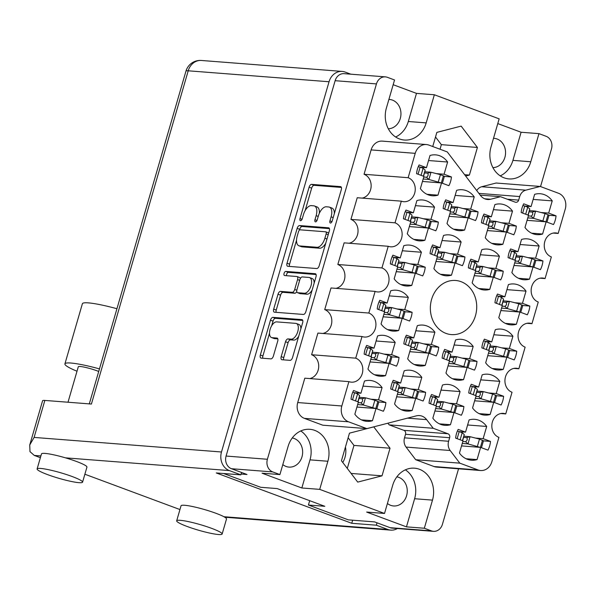 <?xml version="1.0" encoding="UTF-8"?>
<svg xmlns="http://www.w3.org/2000/svg" width="595" height="595" viewBox="0 0 595 595"><rect width="100%" height="100%" fill="white"/><g stroke="black" fill="none" stroke-linecap="round" stroke-linejoin="round"><path stroke-width="0.89" d="M451.434 176.96L444.071 174.223L447.619 162.019A20.513 17.508 94.4 0 0 439.683 155.764A20.513 17.508 94.4 0 0 435.592 154.864A20.513 17.508 94.4 0 0 430.014 155.474L426.466 167.678L419.103 164.941A20.513 17.508 94.4 0 0 416.567 173.666L423.93 176.403L420.382 188.608A20.513 17.508 94.4 0 0 432.409 195.77A20.513 17.508 94.4 0 0 437.987 195.153L441.535 182.948L448.898 185.685A20.513 17.508 94.4 0 0 451.434 176.96L444.361 176.41M478.045 211.842L470.682 209.105L474.23 196.9A20.513 17.508 94.4 0 0 466.294 190.645A20.513 17.508 94.4 0 0 462.203 189.746A20.513 17.508 94.4 0 0 456.625 190.355L453.078 202.568L445.714 199.831A20.513 17.508 94.4 0 0 443.178 208.547L450.549 211.285L447.001 223.497A20.513 17.508 94.4 0 0 459.028 230.652A20.513 17.508 94.4 0 0 464.606 230.034L468.153 217.829L475.517 220.567A20.513 17.508 94.4 0 0 478.045 211.842L470.98 211.292M464.94 256.958L457.577 254.221L461.125 242.016A20.513 17.508 94.4 0 0 453.189 235.761A20.513 17.508 94.4 0 0 449.099 234.861A20.513 17.508 94.4 0 0 443.52 235.471L439.973 247.676L432.61 244.939A20.513 17.508 94.4 0 0 430.073 253.663L437.437 256.4L433.889 268.613A20.513 17.508 94.4 0 0 445.915 275.768A20.513 17.508 94.4 0 0 451.493 275.15L455.041 262.945L462.404 265.682A20.513 17.508 94.4 0 0 464.94 256.958L457.875 256.408M438.731 347.19L431.36 344.453L434.908 332.241A20.513 17.508 94.4 0 0 426.972 325.993A20.513 17.508 94.4 0 0 422.881 325.086A20.513 17.508 94.4 0 0 417.303 325.703L413.756 337.908L406.392 335.171A20.513 17.508 94.4 0 0 403.864 343.895L411.227 346.632L407.679 358.837A20.513 17.508 94.4 0 0 419.706 365.992A20.513 17.508 94.4 0 0 425.284 365.382L428.831 353.177L436.195 355.907A20.513 17.508 94.4 0 0 438.731 347.19L431.658 346.64M425.618 392.306L418.255 389.569L421.803 377.356A20.513 17.508 94.4 0 0 413.867 371.109A20.513 17.508 94.4 0 0 409.777 370.202A20.513 17.508 94.4 0 0 404.198 370.819L400.651 383.024L393.288 380.287A20.513 17.508 94.4 0 0 390.751 389.011L398.114 391.748L394.574 403.953A20.513 17.508 94.4 0 0 406.593 411.108A20.513 17.508 94.4 0 0 412.179 410.498L415.719 398.286L423.09 401.023A20.513 17.508 94.4 0 0 425.618 392.306L418.553 391.755M438.329 222.076L430.959 219.339L434.506 207.127A20.513 17.508 94.4 0 0 426.57 200.879A20.513 17.508 94.4 0 0 422.48 199.972A20.513 17.508 94.4 0 0 416.902 200.589L413.354 212.794L405.991 210.057A20.513 17.508 94.4 0 0 403.462 218.782L410.825 221.518L407.278 233.723A20.513 17.508 94.4 0 0 419.304 240.878A20.513 17.508 94.4 0 0 424.882 240.268L428.43 228.064L435.793 230.8A20.513 17.508 94.4 0 0 438.329 222.076L431.256 221.526M425.217 267.192L417.854 264.455L421.401 252.243A20.513 17.508 94.4 0 0 413.465 245.995A20.513 17.508 94.4 0 0 409.375 245.088A20.513 17.508 94.4 0 0 403.797 245.705L400.249 257.91L392.886 255.173A20.513 17.508 94.4 0 0 390.35 263.897L397.713 266.634L394.173 278.839A20.513 17.508 94.4 0 0 406.192 285.994A20.513 17.508 94.4 0 0 411.777 285.384L415.317 273.172L422.688 275.909A20.513 17.508 94.4 0 0 425.217 267.192L418.151 266.642M412.112 312.308L404.749 309.571L408.296 297.359A20.513 17.508 94.4 0 0 400.361 291.111A20.513 17.508 94.4 0 0 396.27 290.204A20.513 17.508 94.4 0 0 390.692 290.821L387.144 303.026L379.781 300.289A20.513 17.508 94.4 0 0 377.245 309.013L384.608 311.75L381.06 323.955A20.513 17.508 94.4 0 0 393.087 331.11A20.513 17.508 94.4 0 0 398.665 330.5L402.213 318.288L409.576 321.025A20.513 17.508 94.4 0 0 412.112 312.308L405.039 311.758M399.007 357.416L391.644 354.68L395.184 342.475A20.513 17.508 94.4 0 0 387.248 336.22A20.513 17.508 94.4 0 0 383.165 335.32A20.513 17.508 94.4 0 0 377.58 335.93L374.039 348.142L366.669 345.405A20.513 17.508 94.4 0 0 364.14 354.129L371.503 356.866L367.955 369.071A20.513 17.508 94.4 0 0 379.982 376.226A20.513 17.508 94.4 0 0 385.56 375.616L389.108 363.404L396.471 366.141A20.513 17.508 94.4 0 0 399.007 357.416L391.934 356.874M490.511 441.408L483.147 438.671L486.688 426.466A20.513 17.508 94.4 0 0 478.752 420.211A20.513 17.508 94.4 0 0 474.661 419.311A20.513 17.508 94.4 0 0 469.083 419.921L465.535 432.126L458.172 429.397A20.513 17.508 94.4 0 0 455.644 438.113L463.007 440.85L459.459 453.063A20.513 17.508 94.4 0 0 471.485 460.218A20.513 17.508 94.4 0 0 477.064 459.6L480.611 447.395L487.974 450.132A20.513 17.508 94.4 0 0 490.511 441.408L483.438 440.858M503.615 396.292L496.252 393.555L499.8 381.35A20.513 17.508 94.4 0 0 491.864 375.095A20.513 17.508 94.4 0 0 487.774 374.196A20.513 17.508 94.4 0 0 482.195 374.805L478.648 387.018L471.285 384.281A20.513 17.508 94.4 0 0 468.748 392.998L476.112 395.735L472.564 407.947A20.513 17.508 94.4 0 0 484.59 415.102A20.513 17.508 94.4 0 0 490.168 414.484L493.716 402.279L501.079 405.016A20.513 17.508 94.4 0 0 503.615 396.292L496.542 395.742M516.72 351.176L509.357 348.439L512.905 336.235A20.513 17.508 94.4 0 0 504.969 329.98A20.513 17.508 94.4 0 0 500.878 329.08A20.513 17.508 94.4 0 0 495.3 329.69L491.753 341.902L484.389 339.165A20.513 17.508 94.4 0 0 481.853 347.882L489.216 350.619L485.669 362.831A20.513 17.508 94.4 0 0 497.695 369.986A20.513 17.508 94.4 0 0 503.281 369.369L506.821 357.164L514.192 359.901A20.513 17.508 94.4 0 0 516.72 351.176L509.655 350.626M529.833 306.061L522.462 303.324L526.01 291.119A20.513 17.508 94.4 0 0 518.074 284.864A20.513 17.508 94.4 0 0 513.983 283.964A20.513 17.508 94.4 0 0 508.405 284.574L504.857 296.786L497.494 294.049A20.513 17.508 94.4 0 0 494.966 302.773L502.329 305.51L498.781 317.715A20.513 17.508 94.4 0 0 510.808 324.87A20.513 17.508 94.4 0 0 516.386 324.26L519.933 312.048L527.296 314.785A20.513 17.508 94.4 0 0 529.833 306.061L522.76 305.51M542.938 260.945L535.574 258.215L539.122 246.003A20.513 17.508 94.4 0 0 531.179 239.755A20.513 17.508 94.4 0 0 527.096 238.848A20.513 17.508 94.4 0 0 521.518 239.465L517.97 251.67L510.607 248.933A20.513 17.508 94.4 0 0 508.071 257.657L515.434 260.394L511.886 272.599A20.513 17.508 94.4 0 0 523.912 279.754A20.513 17.508 94.4 0 0 529.49 279.144L533.038 266.932L540.401 269.669A20.513 17.508 94.4 0 0 542.938 260.945L535.864 260.402M463.892 406.526L456.529 403.789L460.076 391.584A20.513 17.508 94.4 0 0 452.14 385.329A20.513 17.508 94.4 0 0 448.05 384.422A20.513 17.508 94.4 0 0 442.472 385.039L438.924 397.244L431.561 394.507A20.513 17.508 94.4 0 0 429.025 403.231L436.388 405.969L432.84 418.173A20.513 17.508 94.4 0 0 444.867 425.328A20.513 17.508 94.4 0 0 450.445 424.718L453.992 412.514L461.356 415.251A20.513 17.508 94.4 0 0 463.892 406.526L456.826 405.976M476.997 361.41L469.634 358.673L473.181 346.469A20.513 17.508 94.4 0 0 465.245 340.214A20.513 17.508 94.4 0 0 461.155 339.314A20.513 17.508 94.4 0 0 455.577 339.924L452.029 352.128L444.666 349.391A20.513 17.508 94.4 0 0 442.13 358.116L449.493 360.853L445.953 373.058A20.513 17.508 94.4 0 0 457.979 380.22A20.513 17.508 94.4 0 0 463.557 379.603L467.105 367.398L474.468 370.135A20.513 17.508 94.4 0 0 476.997 361.41L469.931 360.86M385.895 402.532L378.532 399.795L382.079 387.59A20.513 17.508 94.4 0 0 374.143 381.336A20.513 17.508 94.4 0 0 370.053 380.436A20.513 17.508 94.4 0 0 364.475 381.045L360.927 393.258L353.564 390.521A20.513 17.508 94.4 0 0 351.028 399.245L358.398 401.975L354.851 414.187A20.513 17.508 94.4 0 0 366.877 421.342A20.513 17.508 94.4 0 0 372.455 420.724L376.003 408.52L383.366 411.257A20.513 17.508 94.4 0 0 385.895 402.532L378.829 401.982M503.214 271.179L495.851 268.442L499.398 256.237A20.513 17.508 94.4 0 0 491.463 249.982A20.513 17.508 94.4 0 0 487.372 249.082A20.513 17.508 94.4 0 0 481.794 249.692L478.246 261.904L470.883 259.167A20.513 17.508 94.4 0 0 468.347 267.884L475.71 270.621L472.162 282.833A20.513 17.508 94.4 0 0 484.189 289.988A20.513 17.508 94.4 0 0 489.767 289.371L493.315 277.166L500.678 279.903A20.513 17.508 94.4 0 0 503.214 271.179L496.141 270.628M516.319 226.063L508.956 223.326L512.503 211.121A20.513 17.508 94.4 0 0 504.567 204.866A20.513 17.508 94.4 0 0 500.477 203.966A20.513 17.508 94.4 0 0 494.899 204.576L491.351 216.788L483.988 214.051A20.513 17.508 94.4 0 0 481.452 222.775L488.815 225.505L485.275 237.717A20.513 17.508 94.4 0 0 497.294 244.872A20.513 17.508 94.4 0 0 502.879 244.255L506.419 232.05L513.79 234.787A20.513 17.508 94.4 0 0 516.319 226.063L509.253 225.512M533.15 199.407L552.227 200.887A20.513 17.508 94.4 0 0 544.291 194.639A20.513 17.508 94.4 0 0 540.201 193.732A20.513 17.508 94.4 0 0 534.622 194.349L531.075 206.554L524.961 206.078M276.69 321.88A8.285 4.195 -69.6 0 0 270.085 329.444A8.285 4.195 -69.6 0 0 271.506 337.551A8.285 4.195 -69.6 0 0 272.101 337.677L276.965 338.057A3.101 1.569 -69.6 0 1 277.188 338.101A3.101 1.569 -69.6 0 1 277.716 341.136L273.388 356.041A3.101 1.569 -69.6 0 1 270.918 358.867L261.101 358.108A3.101 1.569 -69.6 0 1 260.885 358.056A3.101 1.569 -69.6 0 1 260.35 355.029L270.472 320.192A3.101 1.569 -69.6 0 1 272.941 317.366L301.903 319.619A3.101 1.569 -69.6 0 1 302.126 319.664A3.101 1.569 -69.6 0 1 302.654 322.691L292.539 357.528A3.101 1.569 -69.6 0 1 290.07 360.354L281.941 359.722A3.101 1.569 -69.6 0 1 281.718 359.678A3.101 1.569 -69.6 0 1 281.19 356.65L285.526 341.738A3.101 1.569 -69.6 0 1 287.987 338.912L291.171 339.157A8.285 4.195 -69.6 0 0 297.589 332.166A8.285 4.195 -69.6 0 0 296.347 323.494A8.285 4.195 -69.6 0 0 295.76 323.368L276.69 321.88M284.068 273.403A2.172 1.101 -69.6 0 0 284.44 275.522A2.172 1.101 -69.6 0 0 284.596 275.552L296.823 276.504A3.101 1.569 -69.6 0 1 297.046 276.549A3.101 1.569 -69.6 0 1 297.574 279.583L294.704 289.475A3.101 1.569 -69.6 0 1 292.234 292.301L280.49 291.386A3.101 1.569 -69.6 0 0 278.021 294.213L273.685 309.117A3.101 1.569 -69.6 0 0 274.221 312.152A3.101 1.569 -69.6 0 0 274.444 312.197L303.405 314.45A3.101 1.569 -69.6 0 0 305.875 311.624L315.997 276.787A3.101 1.569 -69.6 0 0 315.462 273.76A3.101 1.569 -69.6 0 0 315.246 273.707L285.793 271.417A2.172 1.101 -69.6 0 0 284.068 273.403M316.094 274.526L288.344 272.369A2.172 1.101 -69.6 0 0 286.619 274.347A2.172 1.101 -69.6 0 0 286.5 275.701M366.87 428.623L348.536 421.81L304.432 418.382L322.773 425.194L366.87 428.623L416.418 415.838A12.621 10.777 -85.6 0 1 419.475 415.57A12.621 10.777 -85.6 0 1 421.989 416.128A12.621 10.777 -85.6 0 1 426.622 419.631L407.486 418.144M446.019 333.401A27.139 23.168 94.4 0 0 451.434 334.598A27.139 23.168 94.4 0 0 476.216 312.546A27.139 23.168 94.4 0 0 461.051 281.673A27.139 23.168 94.4 0 0 455.644 280.476A27.139 23.168 94.4 0 0 430.854 302.528A27.139 23.168 94.4 0 0 446.019 333.401M388.297 128.765A14.674 12.525 94.4 0 0 400.777 116.218A14.674 12.525 94.4 0 0 392.477 100.116A14.674 12.525 94.4 0 0 389.554 99.469A14.674 12.525 94.4 0 0 388.899 99.439M492.905 167.634A14.674 12.525 94.4 0 0 505.386 155.094A14.674 12.525 94.4 0 0 497.085 138.992A14.674 12.525 94.4 0 0 494.162 138.345A14.674 12.525 94.4 0 0 493.508 138.315M342.75 462.464A18.936 16.162 94.4 0 0 345.45 447.001M387.419 503.467A14.674 12.525 94.4 0 0 390.655 505.326A14.674 12.525 94.4 0 0 393.585 505.966A14.674 12.525 94.4 0 0 406.987 494.043A14.674 12.525 94.4 0 0 398.784 477.354A14.674 12.525 94.4 0 0 396.872 476.833M282.811 464.591A14.674 12.525 94.4 0 0 286.046 466.45A14.674 12.525 94.4 0 0 288.969 467.097A14.674 12.525 94.4 0 0 302.372 455.175A14.674 12.525 94.4 0 0 294.175 438.478A14.674 12.525 94.4 0 0 292.264 437.957M279.91 474.579L262.038 473.189L301.844 487.982L319.708 489.373L327.882 461.251A24.618 21.011 94.4 0 0 314.792 430.393A24.618 21.011 94.4 0 0 309.891 429.307A24.618 21.011 94.4 0 0 288.077 446.458L279.91 474.579L272.763 471.924L231.448 468.711A10.1 8.62 -85.6 0 1 226.085 456.053L335.134 80.697A10.1 8.62 -85.6 0 1 344.081 73.661L385.396 76.874A10.1 8.62 94.4 0 0 376.449 83.91L267.393 459.266A10.1 8.62 94.4 0 0 272.763 471.924M319.708 489.373L384.519 513.455L392.685 485.334A24.618 21.011 -85.6 0 1 414.499 468.183A24.618 21.011 -85.6 0 1 419.408 469.269A24.618 21.011 -85.6 0 1 432.491 500.12L424.324 528.241L431.464 530.896A10.1 8.62 94.4 0 0 433.48 531.342A10.1 8.62 94.4 0 0 442.427 524.307L458.552 468.808M552.227 200.887L548.679 213.099L556.042 215.836L548.977 215.286M556.042 215.836A20.513 17.508 -85.6 0 1 553.506 224.553L546.143 221.816L542.595 234.028A20.513 17.508 94.4 0 1 537.017 234.638A20.513 17.508 94.4 0 1 524.991 227.483L528.538 215.278L521.175 212.541A20.513 17.508 -85.6 0 1 523.712 203.817L531.075 206.554M287.779 266.292L316.741 268.546A3.101 1.569 -69.6 0 0 319.21 265.72L329.333 230.882A3.101 1.569 -69.6 0 0 328.804 227.848A3.101 1.569 -69.6 0 0 328.581 227.803L299.612 225.55A3.101 1.569 -69.6 0 0 297.15 228.376L287.028 263.213A3.101 1.569 -69.6 0 0 287.556 266.24A3.101 1.569 -69.6 0 0 287.779 266.292M331.11 216.833L329.928 220.886A2.172 1.101 -69.6 0 0 330.299 223.006A2.172 1.101 -69.6 0 0 332.181 221.065L341.299 189.693A3.101 1.569 -69.6 0 0 340.764 186.666A3.101 1.569 -69.6 0 0 340.548 186.622L311.579 184.368A3.101 1.569 -69.6 0 0 309.11 187.194L299.999 218.558A2.172 1.101 -69.6 0 0 300.371 220.678A2.172 1.101 -69.6 0 0 302.253 218.737L303.428 214.676A9.914 5.02 -69.6 0 1 311.326 205.632L313.736 205.818A9.914 5.02 -69.6 0 1 314.45 205.974A9.914 5.02 -69.6 0 1 316.146 215.665L314.963 219.726A2.172 1.101 -69.6 0 0 315.335 221.846A2.172 1.101 -69.6 0 0 317.217 219.897L318.399 215.844A9.914 5.02 -69.6 0 1 326.291 206.792L328.708 206.978A9.914 5.02 -69.6 0 1 329.414 207.134A9.914 5.02 -69.6 0 1 331.11 216.833L333.185 217.599M540.543 186.577L551.476 148.951A10.1 8.62 94.4 0 0 546.106 136.292L538.966 133.637L530.792 161.758A24.618 21.011 94.4 0 1 508.985 178.909A24.618 21.011 94.4 0 1 490.994 146.965L499.16 118.844L434.357 94.761L426.184 122.882A24.618 21.011 -85.6 0 1 404.377 140.033A24.618 21.011 -85.6 0 1 386.378 108.097L394.552 79.975L387.404 77.32A10.1 8.62 94.4 0 0 385.396 76.874M465.654 176.038L469.403 175.071L477.421 147.456L461.147 126.118L436.856 132.38L432.744 146.519M390.037 448.221L373.764 426.883L349.473 433.153L341.448 460.761L357.721 482.099L382.02 475.836L390.037 448.221L353.973 445.417L348.135 437.764M476.736 190.564A9.468 8.085 -85.6 0 1 481.697 186.741L525.802 190.169A9.468 8.085 94.4 0 0 519.703 196.558L518.669 200.113A3.154 2.692 -85.6 0 1 515.872 202.307A3.154 2.692 -85.6 0 1 515.248 202.174L500.507 196.692L490.659 199.236A12.621 10.777 -85.6 0 1 487.603 199.504A12.621 10.777 -85.6 0 1 480.448 195.443L447.262 151.918L428.928 145.106A12.621 10.777 94.4 0 0 426.407 144.548A12.621 10.777 94.4 0 0 415.221 153.339L371.124 149.91A12.621 10.777 -85.6 0 1 382.31 141.119L426.407 144.548M553.209 233.069L558.17 233.456L565.25 209.09A12.621 10.777 94.4 0 0 558.541 193.271L540.201 186.451L496.104 183.022L481.697 186.741M434.045 466.547L478.149 469.976A12.621 10.777 94.4 0 0 480.663 470.526L436.566 467.097A12.621 10.777 -85.6 0 1 434.045 466.547L415.712 459.727L406.065 447.076A9.468 8.085 -85.6 0 1 404.503 437.838L405.537 434.291A3.154 2.692 94.4 0 0 403.864 430.334L389.123 424.852L387.866 423.209M304.432 418.382A12.621 10.777 -85.6 0 1 297.723 402.555L304.804 378.189L348.901 381.626A12.309 10.509 -85.6 0 0 351.355 382.161A12.309 10.509 -85.6 0 0 362.593 372.165A12.309 10.509 -85.6 0 0 355.721 358.16L362.005 336.51L317.909 333.081L311.616 354.732A12.309 10.509 -85.6 0 1 318.682 367.279A12.309 10.509 -85.6 0 1 309.764 378.576M324.721 309.616L368.826 313.044L375.118 291.394L331.013 287.965L324.721 309.616A12.309 10.509 -85.6 0 1 331.794 322.163A12.309 10.509 -85.6 0 1 322.869 333.46M335.974 288.352A12.309 10.509 94.4 0 0 344.899 277.047A12.309 10.509 94.4 0 0 337.834 264.5L344.126 242.849L388.223 246.278A12.309 10.509 94.4 0 0 390.677 246.821A12.309 10.509 94.4 0 0 401.915 236.817A12.309 10.509 94.4 0 0 395.035 222.82L401.328 201.162A12.309 10.509 94.4 0 0 403.782 201.705A12.309 10.509 94.4 0 0 415.027 191.702A12.309 10.509 94.4 0 0 408.148 177.704L415.221 153.339M349.087 243.236A12.309 10.509 94.4 0 0 358.004 231.931A12.309 10.509 94.4 0 0 350.938 219.391L357.231 197.733L401.328 201.162M362.191 198.12A12.309 10.509 94.4 0 0 371.109 186.815A12.309 10.509 94.4 0 0 364.043 174.275L371.124 149.91M393.176 84.713L416.485 93.378L434.357 94.761M497.784 123.589L521.094 132.246L538.966 133.637M241.087 474.037L247.014 474.498L231.448 468.711M433.48 531.342L392.164 528.129A10.1 8.62 -85.6 0 1 390.149 527.683L374.59 521.904L348.358 519.866L308.426 505.021L324.818 506.3L277.106 488.569L260.714 487.298L223.631 473.516M384.519 513.455L366.646 512.064L406.452 526.858L424.324 528.241M309.69 500.678L308.426 505.021M513.887 368.409L518.847 368.796L525.14 347.145A12.309 10.509 -85.6 0 1 518.267 333.141A12.309 10.509 -85.6 0 1 529.505 323.145A12.309 10.509 -85.6 0 1 531.96 323.68L538.252 302.029A12.309 10.509 -85.6 0 1 531.372 288.025A12.309 10.509 -85.6 0 1 542.61 278.029A12.309 10.509 -85.6 0 1 545.065 278.572L551.357 256.914A12.309 10.509 -85.6 0 1 544.477 242.909A12.309 10.509 -85.6 0 1 555.715 232.913A12.309 10.509 -85.6 0 1 558.17 233.456M526.999 323.301L531.96 323.68M540.104 278.185L545.065 278.572M540.201 186.451L525.802 190.169M480.202 195.115L500.507 196.692M364.043 174.275L408.148 177.704M350.938 219.391L395.035 222.82M337.834 264.5L381.93 267.936L388.223 246.278M375.118 291.394A12.309 10.509 94.4 0 0 377.572 291.937A12.309 10.509 94.4 0 0 388.81 281.933A12.309 10.509 94.4 0 0 381.93 267.936M368.826 313.044A12.309 10.509 -85.6 0 1 375.705 327.049A12.309 10.509 -85.6 0 1 364.46 337.053A12.309 10.509 -85.6 0 1 362.005 336.51M311.616 354.732L355.721 358.16M297.723 402.555L341.828 405.983L348.901 381.626M389.123 424.852L433.22 428.281L426.622 419.631M403.864 430.334L447.961 433.762L433.22 428.281M404.503 437.838L448.608 441.267L449.641 437.719L405.537 434.291M415.712 459.727L459.809 463.155L450.162 450.504L406.065 447.076M478.149 469.976L459.809 463.155M480.663 470.526A12.621 10.777 94.4 0 0 491.849 461.735L498.93 437.37A12.309 10.509 94.4 0 1 492.05 423.372A12.309 10.509 94.4 0 1 503.288 413.369A12.309 10.509 94.4 0 1 505.743 413.912L512.035 392.261A12.309 10.509 94.4 0 1 505.155 378.256A12.309 10.509 94.4 0 1 516.401 368.253A12.309 10.509 94.4 0 1 518.847 368.796M500.782 413.525L505.743 413.912M448.608 441.267A9.468 8.085 94.4 0 0 450.162 450.504M341.828 405.983A12.621 10.777 94.4 0 0 348.536 421.81M447.961 433.762A3.154 2.692 -85.6 0 1 449.641 437.719M347.294 468.421L353.973 445.417M351.117 473.434L382.02 475.836M440.025 149.226L441.356 144.652L477.421 147.456M464.636 174.699L469.403 175.071M441.356 144.652L435.51 136.991M406.452 526.858L414.618 498.729L432.491 500.12M405.381 469.834A24.618 21.011 -85.6 0 1 414.618 498.729M500.231 175.867A24.618 21.011 94.4 0 0 512.927 160.367L530.792 161.758M521.094 132.246L512.927 160.367M416.485 93.378L408.311 121.499A24.618 21.011 -85.6 0 1 395.623 136.999M301.844 487.982L310.01 459.861A24.618 21.011 94.4 0 0 300.772 430.959M334.345 213.635A9.914 5.02 -69.6 0 0 331.965 208.086L329.414 207.134M319.329 213.308A9.914 5.02 -69.6 0 0 317.001 206.919L314.45 205.974M341.396 187.432L314.13 185.313A3.101 1.569 -69.6 0 0 311.661 188.139L305.138 210.615M296.533 240.224L289.579 264.165A3.101 1.569 -69.6 0 0 289.482 266.426M329.429 228.621L302.163 226.502A3.101 1.569 -69.6 0 0 299.702 229.328L299.471 230.109M326.134 233.954A2.172 1.101 -69.6 0 0 325.762 231.834A2.172 1.101 -69.6 0 0 325.606 231.797L300.185 229.819A2.172 1.101 -69.6 0 0 298.459 231.797L297.21 236.081A9.914 5.02 -69.6 0 0 298.906 245.772A9.914 5.02 -69.6 0 0 299.62 245.928L316.994 247.282A9.914 5.02 -69.6 0 0 324.892 238.231L326.134 233.954L328.217 234.728M328.678 233.128A2.172 1.101 -69.6 0 0 328.314 232.779A2.172 1.101 -69.6 0 0 328.157 232.749M298.906 245.772L301.457 246.724A9.914 5.02 -69.6 0 0 302.171 246.873L299.62 245.928M325.74 243.243A9.914 5.02 -69.6 0 1 319.545 248.227L302.171 246.873M296.779 291.58A3.101 1.569 -69.6 0 1 294.785 293.246L283.041 292.331A3.101 1.569 -69.6 0 0 280.572 295.157L276.244 310.069A3.101 1.569 -69.6 0 0 276.147 312.33M300.296 278.594A3.101 1.569 -69.6 0 0 299.597 277.501L297.046 276.549M304.424 293.246A8.285 4.195 -69.6 0 0 310.85 286.247A8.285 4.195 -69.6 0 0 309.608 277.582A8.285 4.195 -69.6 0 0 309.013 277.449L302.297 276.928A3.101 1.569 -69.6 0 0 299.828 279.754L296.957 289.646A3.101 1.569 -69.6 0 0 297.485 292.673A3.101 1.569 -69.6 0 0 297.708 292.725L304.424 293.246L306.975 294.198A8.285 4.195 -69.6 0 0 312.144 290.04M314.145 283.153A8.285 4.195 -69.6 0 0 312.159 278.527L309.608 277.582M299.835 293.514A3.101 1.569 -69.6 0 0 300.036 293.625A3.101 1.569 -69.6 0 0 300.259 293.67L297.708 292.725M306.975 294.198L300.259 293.67M298.72 336.242A8.285 4.195 -69.6 0 1 293.722 340.109L290.538 339.864A3.101 1.569 -69.6 0 0 288.077 342.69L283.741 357.595A3.101 1.569 -69.6 0 0 283.644 359.856M300.892 328.775A8.285 4.195 -69.6 0 0 298.898 324.446L296.347 323.494M271.506 337.551L274.057 338.495A8.285 4.195 -69.6 0 0 274.652 338.622L272.101 337.677M277.813 338.867L274.652 338.622M269.513 333.222L262.901 355.974A3.101 1.569 -69.6 0 0 262.804 358.235M302.751 320.43L275.492 318.31A3.101 1.569 -69.6 0 0 273.023 321.136L271.684 325.748M531.603 233.173L542.595 234.028M546.143 221.816L527.073 220.336M548.679 213.099L540.981 212.497M491.879 243.407L502.879 244.255M506.419 232.05L487.35 230.57M508.956 223.326L501.265 222.731M493.426 209.641L512.503 211.121M491.351 216.788L485.237 216.312M478.774 288.516L489.767 289.371M493.315 277.166L474.237 275.686M495.851 268.442L488.153 267.847M480.321 254.749L499.398 256.237M478.246 261.904L472.132 261.428M361.455 419.877L372.455 420.724M376.003 408.52L356.926 407.039M378.532 399.795L370.841 399.2M363.002 386.11L382.079 387.59M360.927 393.258L354.813 392.782M452.557 378.747L463.557 379.603M467.105 367.398L448.028 365.91M469.634 358.673L461.943 358.078M454.104 344.981L473.181 346.469M452.029 352.128L445.915 351.652M439.452 423.863L450.445 424.718M453.992 412.514L434.923 411.026M456.529 403.789L448.831 403.187M440.999 390.097L460.076 391.584M438.924 397.244L432.81 396.768M518.498 278.289L529.49 279.144M533.038 266.932L513.961 265.452M535.574 258.215L527.877 257.613M520.045 244.523L539.122 246.003M517.97 251.67L511.856 251.194M505.386 323.405L516.386 324.26M519.933 312.048L500.856 310.568M522.462 303.324L514.772 302.729M506.94 289.639L526.01 291.119M504.857 296.786L498.744 296.31M492.281 368.513L503.281 369.369M506.821 357.164L487.751 355.684M509.357 348.439L501.667 347.844M493.828 334.754L512.905 336.235M491.753 341.902L485.639 341.426M479.176 413.629L490.168 414.484M493.716 402.279L474.639 400.799M496.252 393.555L488.555 392.96M480.723 379.863L499.8 381.35M478.648 387.018L472.534 386.542M466.063 458.745L477.064 459.6M480.611 447.395L461.534 445.908M483.147 438.671L475.45 438.076M467.618 424.979L486.688 426.466M465.535 432.126L459.422 431.658M374.56 374.761L385.56 375.616M389.108 363.404L370.031 361.924M391.644 354.68L383.946 354.084M376.114 340.995L395.184 342.475M374.039 348.142L367.918 347.666M387.672 329.645L398.665 330.5M402.213 318.288L383.135 316.808M404.749 309.571L397.051 308.969M389.219 295.879L408.296 297.359M387.144 303.026L381.031 302.55M400.777 284.529L411.777 285.384M415.317 273.172L396.248 271.692M417.854 264.455L410.163 263.853M402.324 250.763L421.401 252.243M400.249 257.91L394.135 257.434M413.882 239.413L424.882 240.268M428.43 228.064L409.353 226.576M430.959 219.339L423.268 218.737M415.436 205.647L434.506 207.127M413.354 212.794L407.24 212.318M401.179 409.643L412.179 410.498M415.719 398.286L396.649 396.805M418.255 389.569L410.565 388.966M402.726 375.876L421.803 377.356M400.651 383.024L394.537 382.548M414.284 364.527L425.284 365.382M428.831 353.177L409.754 351.69M431.36 344.453L423.67 343.851M415.838 330.761L434.908 332.241M413.756 337.908L407.642 337.432M440.501 274.295L451.493 275.15M455.041 262.945L435.971 261.458M457.577 254.221L449.88 253.626M442.048 240.529L461.125 242.016M439.973 247.676L433.859 247.208M453.606 229.179L464.606 230.034M468.153 217.829L449.076 216.342M470.682 209.105L462.992 208.51M455.16 195.413L474.23 196.9M453.078 202.568L446.964 202.092M426.994 194.297L437.987 195.153M441.535 182.948L422.457 181.46M444.071 174.223L436.373 173.628M428.541 160.531L447.619 162.019M426.466 167.678L420.353 167.202M357.64 404.578L363.292 405.016A6.947 0.855 16.2 0 1 363.374 405.039L375.557 408.482M359.373 397.334L365.389 397.802A6.947 0.855 16.2 0 1 365.471 397.824L374.88 400.234L378.859 401.878L376.836 408.832M352.798 392.15L357.588 393.808L359.633 395.653A6.947 0.855 16.2 0 1 359.655 395.668L358.056 401.856M363.292 405.016L360.972 402.837C362.63 401.714 363.024 400.361 362.154 398.769L365.389 397.802M355.527 400.911L357.588 393.808M372.782 407.456L374.88 400.234M359.023 398.524L362.154 398.769M358.205 402.622L360.972 402.837M40.705 468.444A23.674 2.923 -163.8 0 0 37.113 468.957A23.674 2.923 -163.8 0 0 53.044 476.513A23.674 2.923 -163.8 0 0 78.979 482.671A23.674 2.923 -163.8 0 0 82.571 482.158A23.674 2.923 -163.8 0 0 66.64 474.602A23.674 2.923 -163.8 0 0 40.705 468.444M82.571 482.158L86.944 467.12A23.674 2.923 -163.8 0 0 65.465 457.845A23.674 2.923 -163.8 0 0 45.071 453.405A23.674 2.923 -163.8 0 0 41.479 453.918L37.113 468.957M180.27 520.313A23.674 2.923 -163.8 0 0 176.678 520.818A23.674 2.923 -163.8 0 0 192.609 528.382A23.674 2.923 -163.8 0 0 218.543 534.533A23.674 2.923 -163.8 0 0 222.136 534.027A23.674 2.923 -163.8 0 0 206.205 526.463A23.674 2.923 -163.8 0 0 180.27 520.313M222.136 534.027L226.509 518.989A23.674 2.923 -163.8 0 0 223.913 516.72A23.674 2.923 -163.8 0 0 184.643 505.274A23.674 2.923 -163.8 0 0 181.044 505.78L176.678 520.818M68.001 402.227L78.302 366.765A12.621 1.554 16.2 0 1 80.221 366.498A12.621 1.554 16.2 0 1 98.71 371.473M179.95 509.551L84.877 474.222M40.386 457.689L34.279 455.42L29.981 451.635L29.75 444.956L42.595 400.747A14.83 1.83 16.2 0 1 44.848 400.428L91.407 404.05L188.221 70.798L329.05 81.753L221.489 451.992A14.83 12.659 94.4 0 0 229.373 470.586L240.849 474.855L241.548 472.467M240.849 474.855L216.26 472.943L351.742 523.288L376.338 525.199L387.814 529.468A14.83 12.659 94.4 0 0 390.774 530.123A14.83 12.659 94.4 0 0 397.393 528.538M376.338 525.199L377.029 522.812M89.295 403.886L185.967 71.117A14.83 1.83 16.2 0 1 188.221 70.798A14.83 12.659 94.4 0 1 201.363 60.467L342.192 71.415A14.83 12.659 94.4 0 1 345.152 72.069L350.842 74.189M342.192 71.415A14.83 12.659 94.4 0 0 329.05 81.753M351.742 523.288L352.642 520.194M44.848 400.428L34.101 437.422L29.75 444.956M77.008 371.228A39.449 4.872 16.2 0 1 64.915 363.88L82.393 303.725A39.449 4.872 16.2 0 1 116.94 308.731M64.915 363.88A39.449 4.872 16.2 0 1 99.462 368.885M527.787 217.882L533.432 218.32A6.947 0.855 16.2 0 1 533.522 218.343L545.704 221.786M529.52 210.63L535.53 211.099A6.947 0.855 16.2 0 1 535.619 211.121L545.027 213.538L549.006 215.182L546.984 222.128M522.938 205.454L527.735 207.112L529.781 208.949A6.947 0.855 16.2 0 1 529.795 208.971L528.204 215.152M533.432 218.32L531.119 216.134C532.77 215.018 533.165 213.657 532.294 212.065L535.53 211.099M525.668 214.207L527.735 207.112M542.93 220.752L545.027 213.538M529.171 211.82L532.294 212.065M528.353 215.918L531.119 216.134M488.064 228.108L493.716 228.547A6.947 0.855 16.2 0 1 493.798 228.569L505.981 232.013M489.797 220.864L495.813 221.333A6.947 0.855 16.2 0 1 495.895 221.355L505.304 223.765L509.283 225.408L507.26 232.362M483.214 215.68L488.012 217.339L490.057 219.183A6.947 0.855 16.2 0 1 490.079 219.198L488.48 225.386M493.716 228.547L491.396 226.368C493.054 225.245 493.441 223.891 492.578 222.299L495.813 221.333M485.951 224.441L488.012 217.339M503.206 230.986L505.304 223.765M489.447 222.054L492.578 222.299M488.629 226.152L491.396 226.368M474.951 273.224L480.604 273.663A6.947 0.855 16.2 0 1 480.693 273.685L492.868 277.129M476.684 265.98L482.701 266.448A6.947 0.855 16.2 0 1 482.79 266.471L492.199 268.88L496.171 270.524L494.155 277.478M470.11 260.796L474.907 262.454L476.952 264.299A6.947 0.855 16.2 0 1 476.967 264.314L475.375 270.502M480.604 273.663L478.283 271.484C479.942 270.361 480.336 269.007 479.466 267.415L482.701 266.448M472.839 269.557L474.907 262.454M490.102 276.102L492.199 268.88M476.342 267.17L479.466 267.415M475.524 271.268L478.283 271.484M448.742 363.456L454.394 363.895A6.947 0.855 16.2 0 1 454.476 363.917L466.659 367.36M450.474 356.212L456.491 356.673A6.947 0.855 16.2 0 1 456.573 356.695L465.982 359.112L469.961 360.756L467.938 367.71M443.892 351.028L448.69 352.686L450.735 354.531A6.947 0.855 16.2 0 1 450.757 354.546L449.158 360.726M454.394 363.895L452.074 361.708C453.732 360.592 454.126 359.239 453.256 357.64L456.491 356.673M446.629 359.789L448.69 352.686M463.884 366.334L465.982 359.112M450.125 357.402L453.256 357.64M449.307 361.5L452.074 361.708M435.637 408.572L441.282 409.01A6.947 0.855 16.2 0 1 441.371 409.033L453.554 412.476M437.37 401.32L443.379 401.789A6.947 0.855 16.2 0 1 443.468 401.811L452.877 404.228L456.856 405.872L454.833 412.826M430.787 396.144L435.585 397.802L437.63 399.647A6.947 0.855 16.2 0 1 437.645 399.662L436.053 405.842M441.282 409.01L438.961 406.824C440.62 405.708 441.014 404.355 440.144 402.755L443.379 401.789M433.517 404.905L435.585 397.802M450.779 411.443L452.877 404.228M437.02 402.518L440.144 402.755M436.202 406.608L438.961 406.824M514.675 262.99L520.327 263.436A6.947 0.855 16.2 0 1 520.417 263.459L532.592 266.902M516.408 255.746L522.425 256.214A6.947 0.855 16.2 0 1 522.514 256.237L531.915 258.654L535.894 260.298L533.879 267.244M509.833 250.562L514.623 252.228L516.676 254.065A6.947 0.855 16.2 0 1 516.691 254.08L515.099 260.268M520.327 263.436L518.007 261.25C519.666 260.134 520.06 258.773 519.19 257.181L522.425 256.214M512.563 259.323L514.623 252.228M529.825 265.868L531.915 258.654M516.066 256.936L519.19 257.181M515.248 261.034L518.007 261.25M501.57 308.106L507.223 308.545A6.947 0.855 16.2 0 1 507.312 308.567L519.487 312.018M503.303 300.862L509.32 301.33A6.947 0.855 16.2 0 1 509.409 301.353L518.81 303.762L522.789 305.406L520.766 312.36M496.728 295.678L501.518 297.336L503.563 299.181A6.947 0.855 16.2 0 1 503.586 299.196L501.987 305.384M507.223 308.545L504.902 306.365C506.561 305.25 506.955 303.889 506.085 302.297L509.32 301.33M499.458 304.439L501.518 297.336M516.713 310.984L518.81 303.762M502.954 302.052L506.085 302.297M502.143 306.15L504.902 306.365M488.465 353.222L494.11 353.661A6.947 0.855 16.2 0 1 494.2 353.683L506.382 357.126M490.198 345.978L496.208 346.446A6.947 0.855 16.2 0 1 496.297 346.469L505.705 348.878L509.684 350.522L507.661 357.476M483.616 340.794L488.413 342.452L490.459 344.297A6.947 0.855 16.2 0 1 490.481 344.312L488.882 350.5M494.11 353.661L491.797 351.481C493.448 350.358 493.843 349.005 492.98 347.413L496.208 346.446M486.346 349.555L488.413 342.452M503.608 356.1L505.705 348.878M489.849 347.168L492.98 347.413M489.031 351.266L491.797 351.481M475.353 398.338L481.005 398.776A6.947 0.855 16.2 0 1 481.095 398.799L493.27 402.242M477.086 391.094L483.103 391.562A6.947 0.855 16.2 0 1 483.192 391.584L492.601 393.994L496.572 395.638L494.557 402.592M470.511 385.91L475.308 387.568L477.354 389.413A6.947 0.855 16.2 0 1 477.369 389.428L475.777 395.615M481.005 398.776L478.685 396.597C480.344 395.474 480.738 394.121 479.868 392.529L483.103 391.562M473.241 394.671L475.308 387.568M490.503 401.216L492.601 393.994M476.744 392.284L479.868 392.529M475.926 396.382L478.685 396.597M462.248 443.454L467.901 443.892A6.947 0.855 16.2 0 1 467.99 443.915L480.165 447.358M463.981 436.209L469.998 436.671A6.947 0.855 16.2 0 1 470.087 436.693L479.488 439.11L483.467 440.754L481.452 447.708M457.406 431.025L462.196 432.684L464.241 434.529A6.947 0.855 16.2 0 1 464.264 434.543L462.672 440.724M467.901 443.892L465.58 441.706C467.239 440.59 467.633 439.236 466.763 437.637L469.998 436.671M460.136 439.787L462.196 432.684M477.391 446.332L479.488 439.11M463.639 437.399L466.763 437.637M462.821 441.497L465.58 441.706M370.745 359.462L376.397 359.901A6.947 0.855 16.2 0 1 376.486 359.923L388.661 363.374M372.477 352.218L378.494 352.686A6.947 0.855 16.2 0 1 378.584 352.709L387.985 355.118L391.964 356.762L389.948 363.716M365.903 347.034L370.692 348.692L372.745 350.537A6.947 0.855 16.2 0 1 372.76 350.552L371.168 356.74M376.397 359.901L374.077 357.721C375.735 356.606 376.129 355.245 375.259 353.653L378.494 352.686M368.632 355.795L370.692 348.692M385.887 362.34L387.985 355.118M372.135 353.408L375.259 353.653M371.317 357.506L374.077 357.721M383.849 314.346L389.502 314.792A6.947 0.855 16.2 0 1 389.591 314.815L401.774 318.258M385.582 307.102L391.599 307.57A6.947 0.855 16.2 0 1 391.688 307.593L401.097 310.01L405.076 311.654L403.053 318.6M379.008 301.925L383.805 303.584L385.85 305.421A6.947 0.855 16.2 0 1 385.865 305.443L384.273 311.624M389.502 314.792L387.181 312.606C388.84 311.49 389.234 310.129 388.364 308.537L391.599 307.57M381.737 310.679L383.805 303.584M399 317.224L401.097 310.01M385.24 308.292L388.364 308.537M384.422 312.39L387.181 312.606M396.962 269.238L402.614 269.676A6.947 0.855 16.2 0 1 402.696 269.699L414.879 273.142M398.695 261.986L404.712 262.454A6.947 0.855 16.2 0 1 404.793 262.477L414.202 264.894L418.181 266.538L416.158 273.484M392.112 256.809L396.91 258.468L398.955 260.305A6.947 0.855 16.2 0 1 398.977 260.327L397.378 266.508M402.614 269.676L400.294 267.49C401.952 266.374 402.346 265.013 401.476 263.421L404.712 262.454M394.849 265.563L396.91 258.468M412.104 272.108L414.202 264.894M398.345 263.176L401.476 263.421M397.527 267.274L400.294 267.49M410.067 224.122L415.719 224.56A6.947 0.855 16.2 0 1 415.808 224.583L427.984 228.026M411.799 216.87L417.816 217.339A6.947 0.855 16.2 0 1 417.906 217.361L427.307 219.778L431.286 221.422L429.27 228.368M405.225 211.694L410.014 213.352L412.06 215.197A6.947 0.855 16.2 0 1 412.082 215.212L410.483 221.392M415.719 224.56L413.399 222.374C415.057 221.258 415.451 219.905 414.581 218.305L417.816 217.339M407.954 220.455L410.014 213.352M425.209 226.993L427.307 219.778M411.457 218.067L414.581 218.305M410.639 222.158L413.399 222.374M397.363 394.351L403.016 394.79A6.947 0.855 16.2 0 1 403.098 394.812L415.28 398.256M399.096 387.1L405.106 387.568A6.947 0.855 16.2 0 1 405.195 387.59L414.603 390.008L418.582 391.651L416.56 398.598M392.514 381.923L397.311 383.582L399.357 385.419A6.947 0.855 16.2 0 1 399.379 385.441L397.78 391.622M403.016 394.79L400.695 392.603C402.346 391.488 402.741 390.127 401.878 388.535L405.106 387.568M395.244 390.677L397.311 383.582M412.506 397.222L414.603 390.008M398.747 388.29L401.878 388.535M397.929 392.388L400.695 392.603M410.468 349.235L416.121 349.674A6.947 0.855 16.2 0 1 416.21 349.696L428.385 353.14M412.201 341.984L418.218 342.452A6.947 0.855 16.2 0 1 418.307 342.475L427.708 344.892L431.687 346.535L429.672 353.482M405.626 336.807L410.416 338.466L412.461 340.303A6.947 0.855 16.2 0 1 412.484 340.325L410.885 346.506M416.121 349.674L413.8 347.487C415.459 346.372 415.853 345.018 414.983 343.419L418.218 342.452M408.356 345.569L410.416 338.466M425.611 352.106L427.708 344.892M411.852 343.174L414.983 343.419M411.041 347.272L413.8 347.487M436.685 259.004L442.33 259.442A6.947 0.855 16.2 0 1 442.42 259.465L454.602 262.908M438.418 251.759L444.428 252.221A6.947 0.855 16.2 0 1 444.517 252.243L453.926 254.66L457.905 256.304L455.882 263.258M431.836 246.575L436.633 248.234L438.679 250.079A6.947 0.855 16.2 0 1 438.694 250.093L437.102 256.274M442.33 259.442L440.017 257.256C441.669 256.14 442.063 254.786 441.2 253.187L444.428 252.221M434.566 255.337L436.633 248.234M451.828 261.882L453.926 254.66M438.069 252.949L441.2 253.187M437.251 257.047L440.017 257.256M449.79 213.888L455.443 214.326A6.947 0.855 16.2 0 1 455.525 214.349L467.707 217.792M451.523 206.643L457.54 207.112A6.947 0.855 16.2 0 1 457.622 207.134L467.03 209.544L471.009 211.188L468.986 218.142M444.948 201.46L449.738 203.118L451.784 204.963A6.947 0.855 16.2 0 1 451.806 204.978L450.207 211.158M455.443 214.326L453.122 212.147C454.781 211.024 455.175 209.671 454.305 208.079L457.54 207.112M447.678 210.221L449.738 203.118M464.933 216.766L467.03 209.544M451.174 207.834L454.305 208.079M450.356 211.932L453.122 212.147M423.171 179.006L428.824 179.445A6.947 0.855 16.2 0 1 428.913 179.467L441.088 182.91M424.904 171.762L430.921 172.223A6.947 0.855 16.2 0 1 431.011 172.245L440.419 174.662L444.391 176.306L442.375 183.26M418.33 166.578L423.127 168.236L425.172 170.081A6.947 0.855 16.2 0 1 425.187 170.096L423.595 176.276M428.824 179.445L426.503 177.258C428.162 176.142 428.556 174.789 427.686 173.19L430.921 172.223M421.059 175.339L423.127 168.236M438.322 181.884L440.419 174.662M424.562 172.952L427.686 173.19M423.744 177.042L426.503 177.258M376.449 83.91L335.134 80.697M226.085 456.053L267.393 459.266M390.149 527.683L431.464 530.896M519.703 196.558L478.886 193.39M507.327 199.228L518.669 200.113M484.628 198.767L490.659 199.236M408.311 121.499L426.184 122.882M310.01 459.861L327.882 461.251M317.001 220.485L314.963 219.726M318.221 216.439L316.146 215.665M302.037 219.317L299.999 218.558M311.661 188.139L309.11 187.194M314.13 185.313L311.579 184.368M340.965 186.778L340.548 186.622M331.965 221.645L329.928 220.886M289.579 264.165L287.028 263.213M299.702 229.328L297.15 228.376M302.163 226.502L299.612 225.55M328.998 227.959L328.581 227.803M319.545 248.227L316.994 247.282M326.967 239.004L324.892 238.231M276.244 310.069L273.685 309.117M280.572 295.157L278.021 294.213M283.041 292.331L280.49 291.386M294.785 293.246L292.234 292.301M296.816 290.256L294.704 289.475M299.657 280.357L297.574 279.583M288.344 272.369L285.793 271.417M315.662 273.864L315.246 273.707M283.741 357.595L281.19 356.65M288.077 342.69L285.526 341.738M290.538 339.864L287.987 338.912M293.722 340.109L291.171 339.157M277.389 338.213L276.965 338.057M262.901 355.974L260.35 355.029M273.023 321.136L270.472 320.192M275.492 318.31L272.941 317.366M302.327 319.775L301.903 319.619M363.374 405.039L365.471 397.824M357.855 401.781L359.633 395.653M352.523 399.795L354.583 392.693M375.809 408.505L377.885 401.35M229.373 470.586L65.465 457.845M40.891 455.934L34.279 455.42M223.913 516.72L387.814 529.468M34.101 437.422L221.489 451.992M533.522 218.343L535.619 211.121M528.003 215.078L529.781 208.949M522.663 213.092L524.731 205.996M545.95 221.801L548.032 214.654M493.798 228.569L495.895 221.355M488.279 225.312L490.057 219.183M482.947 223.326L485.007 216.223M506.226 232.035L508.309 224.88M480.693 273.685L482.79 266.471M475.174 270.42L476.952 264.299M469.834 268.442L471.902 261.339M493.121 277.151L495.204 269.996M454.476 363.917L456.573 356.695M448.957 360.652L450.735 354.531M443.625 358.673L445.685 351.571M466.911 367.383L468.986 360.228M441.371 409.033L443.468 401.811M435.852 405.768L437.63 399.647M430.512 403.789L432.58 396.687M453.799 412.499L455.882 405.344M520.417 263.459L522.514 256.237M514.891 260.193L516.676 254.065M509.558 258.208L511.626 251.105M532.845 266.917L534.92 259.77M507.312 308.567L509.409 301.353M501.786 305.309L503.563 299.181M496.453 303.324L498.513 296.221M519.74 312.033L521.815 304.885M494.2 353.683L496.297 346.469M488.681 350.418L490.459 344.297M483.348 348.439L485.408 341.337M506.628 357.149L508.71 349.994M481.095 398.799L483.192 391.584M475.569 395.534L477.354 389.413M470.236 393.555L472.304 386.453M493.523 402.265L495.598 395.11M467.99 443.915L470.087 436.693M462.464 440.65L464.241 434.529M457.131 438.671L459.191 431.568M480.418 447.38L482.493 440.226M376.486 359.923L378.584 352.709M370.96 356.665L372.745 350.537M365.628 354.68L367.688 347.577M388.914 363.389L390.989 356.241M389.591 314.815L391.688 307.593M384.072 311.549L385.85 305.421M378.732 309.564L380.8 302.468M402.019 318.273L404.102 311.125M402.696 269.699L404.793 262.477M397.177 266.434L398.955 260.305M391.845 264.448L393.905 257.352M415.124 273.157L417.207 266.01M415.808 224.583L417.906 217.361M410.282 221.318L412.06 215.197M404.95 219.332L407.01 212.237M428.236 228.049L430.311 220.894M403.098 394.812L405.195 387.59M397.579 391.547L399.357 385.419M392.246 389.561L394.306 382.466M415.526 398.271L417.608 391.123M416.21 349.696L418.307 342.475M410.684 346.431L412.461 340.303M405.351 344.446L407.411 337.35M428.638 353.162L430.713 346.007M442.42 259.465L444.517 252.243M436.901 256.2L438.679 250.079M431.561 254.221L433.629 247.118M454.848 262.93L456.93 255.776M455.525 214.349L457.622 207.134M450.006 211.084L451.784 204.963M444.673 209.105L446.733 202.003M467.96 217.815L470.035 210.66M428.913 179.467L431.011 172.245M423.387 176.202L425.172 170.081M418.054 174.223L420.122 167.121M441.341 182.933L443.416 175.778M328.314 232.779L325.762 231.834M300.036 293.625L297.485 292.673M224.769 517.211L390.774 530.123M201.363 60.467A14.83 14.83 0 0 0 185.967 71.117"/></g></svg>
